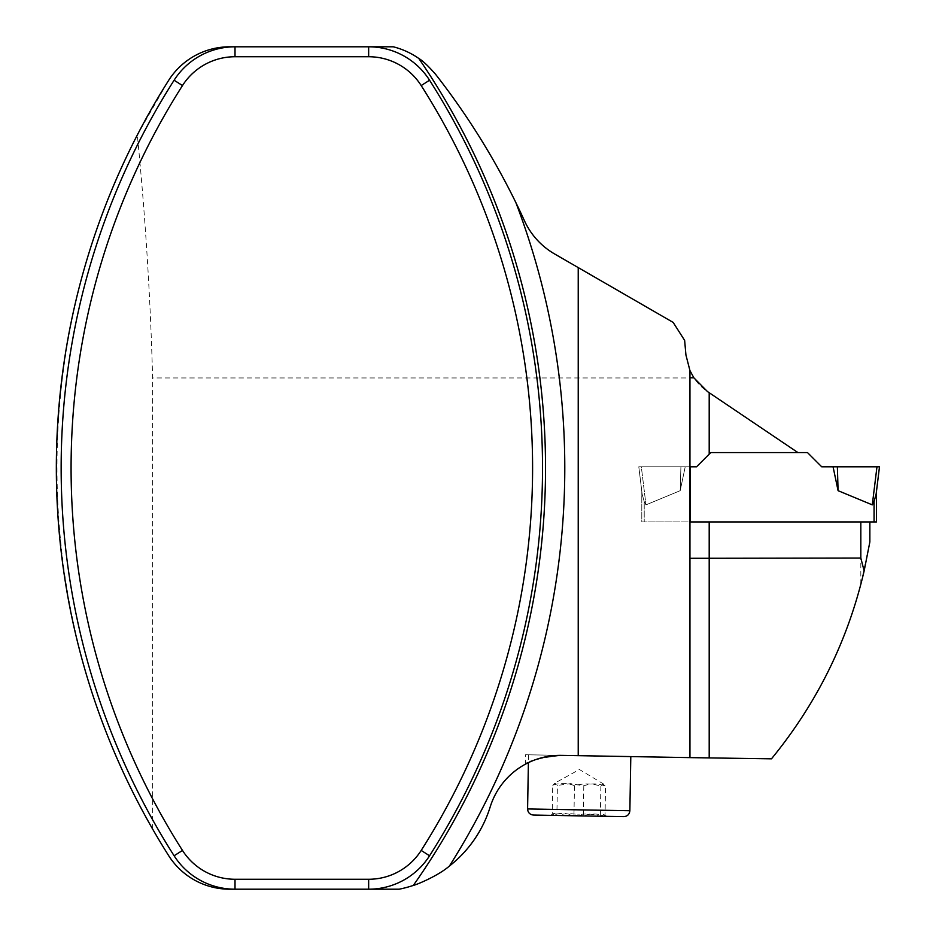 <?xml version="1.0" encoding="UTF-8"?>
<svg xmlns="http://www.w3.org/2000/svg" width="936" height="936" viewBox="0 0 936 936"><rect width="100%" height="100%" fill="white"/><g stroke="black" fill="none" stroke-linecap="round" stroke-linejoin="round"><path stroke-width="0.7" stroke-dasharray="4.68 3.51" d="M876.47 521.937L644.214 521.937L869.86 521.937L869.86 541.944L860.827 584.321A457.306 457.306 0 0 1 771.475 758.827L561.553 755.387A73.406 73.406 0 0 0 490.171 806.984A120.346 120.346 0 0 1 399.192 889.2L229.659 889.2A72.201 72.201 0 0 1 168.632 855.598A725.061 725.061 0 0 1 152.615 829.027L152.615 377.957C150.427 296.794 145.337 215.806 137.323 135.018C24.921 349.596 30.876 619.609 152.615 829.027M689.949 370.609L689.949 757.622M413.326 885.421A725.061 725.061 0 0 0 418.79 58.453A725.061 725.061 0 0 1 413.326 885.421M860.827 584.321L860.827 521.937L641.803 521.937L641.803 491.295L638.797 466.795L696.559 466.795L710.787 452.579L797.928 452.579L707.487 391.576A49.339 49.339 0 0 1 693.962 377.957L690.113 370.995L685.924 354.966L684.649 340.423L673.171 322.417L554.557 253.925C541.066 246.004 531.04 234.959 524.464 220.791C500.608 168.457 471.019 119.691 435.696 74.459C424.651 60.559 410.518 51.34 393.295 46.8L229.659 46.8C203.58 47.689 183.234 58.898 168.632 80.402L137.323 135.018M693.962 377.957L152.615 377.957M549.081 756.23L531.788 761.05L525.353 764.209L525.517 754.755L561.553 755.387C538.808 758.125 526.746 761.062 525.353 764.209C526.699 761.085 538.773 758.148 561.553 755.387L525.517 754.755M627.576 756.534L528.524 754.802L627.576 756.534M690.405 466.795L638.797 466.795L641.803 491.295L641.803 521.937L690.405 521.937M552.731 785.316L554.943 783.186L557.4 785.398L570.644 783.643L583.807 785.866C591.119 783.128 598.373 783.256 605.545 786.24L605.03 816.321L602.889 814.109L600.35 816.239C591.575 813.454 582.765 813.29 573.943 815.782C566.736 812.799 559.494 812.67 552.205 815.396L552.731 785.316C560.044 782.59 567.286 782.718 574.47 785.702C583.303 783.198 592.102 783.35 600.877 786.158L603.088 784.029L605.545 786.24M574.47 785.702L573.943 815.782L550.426 815.373L556.873 815.478L557.4 785.398M600.877 786.158L600.35 816.239L573.943 815.782M583.292 815.946C574.505 813.15 565.707 812.998 556.873 815.478L605.03 816.321C597.811 813.337 590.569 813.208 583.292 815.946L583.807 785.866M556.873 815.478L554.744 813.279L552.205 815.396M603.404 814.308L606.809 816.356L600.35 816.239M533.497 815.069L623.739 816.648M876.154 493.951L874.072 501.626L874.072 521.937M644.214 501.626L645.98 504.867L680.191 490.675L645.98 504.867L644.214 501.626L642.131 493.951L644.214 501.626L644.214 521.937L641.803 521.937L641.803 491.295L641.803 521.937L644.214 521.937L644.214 501.626M685.21 466.795L680.191 490.675L680.917 466.795L641.312 466.795L645.98 504.867L641.312 466.795L685.21 466.795L680.191 490.675L680.917 466.795L696.559 466.795L685.21 466.795M879.489 466.795L876.973 466.795L872.293 504.867L838.083 490.675L833.063 466.795L821.714 466.795L807.499 452.579L710.787 452.579L696.559 466.795M797.928 452.579L710.787 452.579L709.195 454.159M876.973 466.795L821.714 466.795L879.489 466.795L837.369 466.795L838.083 490.675M833.063 466.795L837.369 466.795M638.797 466.795L642.131 493.951L638.797 466.795L641.312 466.795L638.797 466.795M629.858 810.74L527.588 808.95M603.931 784.228L579.419 769.509L554.416 783.362M553.89 813.454L550.426 815.373M528.524 754.802L528.395 762.653"/><path stroke-width="1.4" d="M689.949 377.699L693.904 377.851L707.487 391.576L797.928 452.579L710.787 452.579L696.559 466.795L690.405 466.795L690.405 521.937L869.86 521.937L869.86 541.944L864.139 570.925C847.946 640.446 817.058 703.088 771.475 758.827L689.949 757.622L689.949 370.609L685.924 354.966L684.649 340.423L673.171 322.417L578.226 267.591L578.226 755.668L689.949 757.622M689.949 558.301L860.827 558.043L864.139 570.925M229.659 889.2L399.192 889.2A120.346 120.346 0 0 0 413.326 885.421A725.061 725.061 0 0 0 418.79 58.453A78.226 78.226 0 0 0 393.295 46.8L368.655 46.8A72.201 72.201 0 0 1 429.565 80.227A722.054 722.054 0 0 1 429.565 855.773A72.201 72.201 0 0 1 368.655 889.2A72.201 72.201 0 0 0 429.565 855.773A722.054 722.054 0 0 0 429.565 80.227A72.201 72.201 0 0 0 368.655 46.8L229.659 46.8A72.201 72.201 0 0 0 168.632 80.402A725.061 725.061 0 0 0 168.632 855.598A72.201 72.201 0 0 0 229.659 889.2M418.79 58.453C422.721 60.723 428.36 66.058 435.696 74.459C466.795 114.286 493.518 156.991 515.853 202.562A728.079 728.079 0 0 1 524.464 220.791A73.406 73.406 0 0 0 554.557 253.925L578.226 267.591M515.853 202.562A744.319 744.319 0 0 1 449.42 866.034A120.346 120.346 0 0 0 490.171 806.984A73.406 73.406 0 0 1 561.553 755.387L578.226 755.668M449.42 866.034C438.317 875.757 416.684 884.719 413.326 885.421M696.559 466.795L709.195 454.159L709.195 392.722M693.904 377.851L689.949 370.609M235.018 889.2A72.201 72.201 0 0 1 174.108 855.773A722.054 722.054 0 0 1 174.108 80.227A72.201 72.201 0 0 1 235.018 46.8A72.201 72.201 0 0 0 174.108 80.227A722.054 722.054 0 0 0 174.108 855.773A72.201 72.201 0 0 0 235.018 889.2L235.018 879.267L368.655 879.267A62.279 62.279 0 0 0 421.188 850.438A712.132 712.132 0 0 0 421.188 85.562A62.279 62.279 0 0 0 368.655 56.733L235.018 56.733A62.279 62.279 0 0 0 182.485 85.562A712.132 712.132 0 0 0 182.485 850.438A62.279 62.279 0 0 0 235.018 879.267M561.553 755.387L549.081 756.23M605.03 816.321L606.809 816.356M562.84 815.584L533.497 815.069C529.846 814.648 527.881 812.612 527.588 808.95L629.858 810.74C629.437 814.39 627.401 816.356 623.739 816.648L562.84 815.584M876.47 521.937L876.47 491.295L876.47 521.937L874.072 521.937L874.072 501.626L872.293 504.867L874.072 501.626L876.154 493.951L879.489 466.795L876.154 493.951M860.827 558.043L860.827 521.937L874.072 521.937M838.083 490.675L872.293 504.867L876.973 466.795L833.063 466.795L838.083 490.675L837.369 466.795M797.928 452.579L807.499 452.579L821.714 466.795L879.489 466.795M709.195 521.937L709.195 757.961M182.485 850.438L174.108 855.773M368.655 879.267L368.655 889.2M235.018 56.733L235.018 46.8M182.485 85.562L174.108 80.227M368.655 56.733L368.655 46.8M421.188 85.562L429.565 80.227M421.188 850.438L429.565 855.773M528.395 762.653L527.588 808.95M630.805 756.592L629.858 810.74"/></g></svg>
